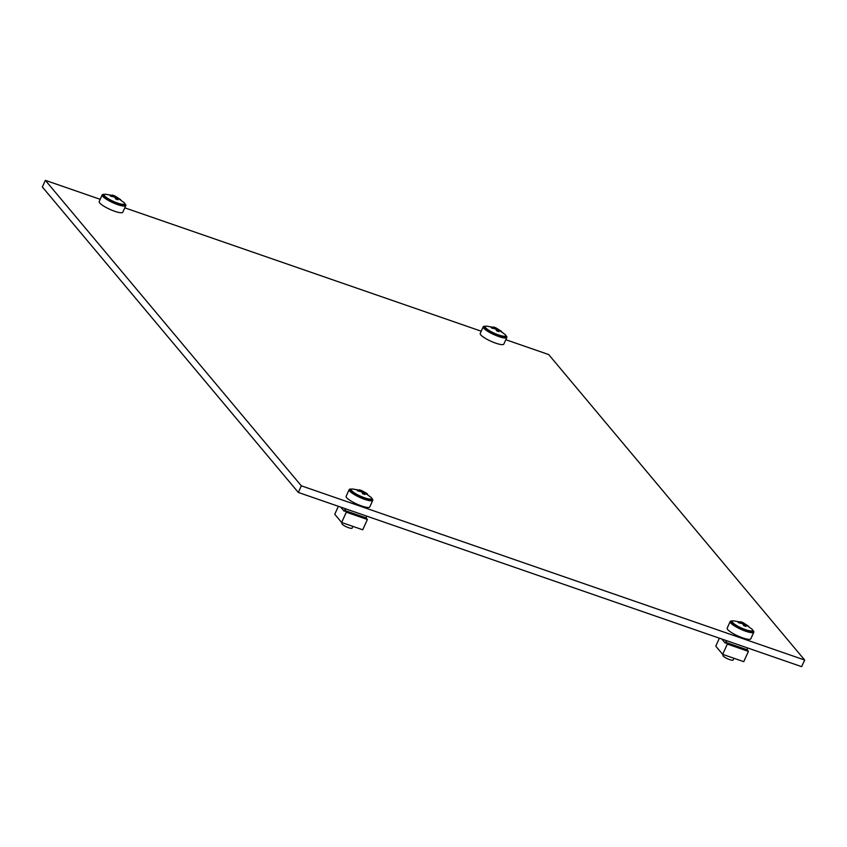 <?xml version="1.0" encoding="UTF-8"?>
<svg xmlns="http://www.w3.org/2000/svg" width="847" height="847" viewBox="0 0 847 847"><rect width="100%" height="100%" fill="white"/><g stroke="black" fill="none" stroke-linecap="round" stroke-linejoin="round"><path stroke-width="1.27" d="M100.2 199.32L45.346 180.337L42.35 186.975L298.324 492.446L801.654 666.663L804.65 660.025L548.676 354.554L505.818 339.711M481.223 331.209L124.795 207.833M298.324 492.446L301.32 485.807L804.65 660.025M45.346 180.337L301.32 485.807M104.033 195.149A11.466 2.403 24.3 0 0 103.556 195.519A11.466 2.403 24.3 0 0 117.267 204.127A11.466 2.403 24.3 0 0 124.456 204.953A11.466 2.403 24.3 0 0 124.414 204.349M104.541 194.397A12.959 2.71 24.3 0 0 102.201 194.905L99.205 201.544A12.959 2.71 24.3 0 0 114.694 211.274A12.959 2.71 24.3 0 0 122.815 212.205L125.811 205.567A12.959 2.71 24.3 0 0 124.647 203.481M102.201 194.905A12.959 2.71 24.3 0 0 117.691 204.625A12.959 2.71 24.3 0 0 125.811 205.567M114.536 195.805L105.324 194.217A11.18 2.34 24.3 0 0 104.245 194.683A11.18 2.34 24.3 0 0 117.617 203.079A11.18 2.34 24.3 0 0 124.625 203.883A11.18 2.34 24.3 0 0 124.255 202.761L114.79 195.901L120.655 199.638L116.95 197.891L118.04 199.807L115.764 199.024L114.673 197.107L110.597 196.165L109.856 195.276L113.932 196.229L112.482 195.106L113.625 195.466M116.357 199.204L116.971 197.902M113.678 196.79L113.911 196.218M114.26 196.97L114.747 195.89M115.541 198.484L116.208 197.012M721.813 639.03L725.223 643.106L726.355 640.607M726.715 640.724L725.943 642.428L727.319 644.069L722.671 654.371L715.779 646.145L719.378 638.183M747.795 648.029L747.033 649.723L725.943 642.428M747.033 649.723L748.409 651.375L727.319 644.069M748.409 651.375L743.761 661.666L722.671 654.371M340.78 507.141L344.2 511.228L345.332 508.719M345.682 508.846L344.92 510.54L346.296 512.191L341.648 522.493L334.756 514.267L338.355 506.305M366.772 516.141L365.999 517.845L344.92 510.54M365.999 517.845L367.386 519.486L346.296 512.191M367.386 519.486L362.728 529.788L341.648 522.493M485.056 327.037A11.466 2.403 24.3 0 0 484.579 327.397A11.466 2.403 24.3 0 0 498.29 336.005A11.466 2.403 24.3 0 0 505.479 336.831A11.466 2.403 24.3 0 0 505.437 336.238M485.564 326.275A12.959 2.71 24.3 0 0 483.224 326.783L480.228 333.432A12.959 2.71 24.3 0 0 495.717 343.151A12.959 2.71 24.3 0 0 503.838 344.094L506.834 337.445A12.959 2.71 24.3 0 0 505.67 335.359M483.224 326.783A12.959 2.71 24.3 0 0 498.714 336.513A12.959 2.71 24.3 0 0 506.834 337.445M732.02 621.751A11.466 2.403 24.3 0 0 731.543 622.122A11.466 2.403 24.3 0 0 745.254 630.719A11.466 2.403 24.3 0 0 752.443 631.555A11.466 2.403 24.3 0 0 752.401 630.951M732.528 620.999A12.959 2.71 24.3 0 0 730.188 621.507L727.181 628.146A12.959 2.71 24.3 0 0 742.681 637.876A12.959 2.71 24.3 0 0 750.802 638.807L753.798 632.169A12.959 2.71 24.3 0 0 752.634 630.073M730.188 621.507A12.959 2.71 24.3 0 0 745.678 631.227A12.959 2.71 24.3 0 0 753.798 632.169M350.997 489.862A11.466 2.403 24.3 0 0 350.52 490.233A11.466 2.403 24.3 0 0 364.231 498.841A11.466 2.403 24.3 0 0 371.42 499.666A11.466 2.403 24.3 0 0 371.378 499.074M351.494 489.111A12.959 2.71 24.3 0 0 349.165 489.619L346.158 496.268A12.959 2.71 24.3 0 0 361.648 505.987A12.959 2.71 24.3 0 0 369.779 506.93L372.775 500.281A12.959 2.71 24.3 0 0 371.611 498.195M349.165 489.619A12.959 2.71 24.3 0 0 364.655 499.349A12.959 2.71 24.3 0 0 372.775 500.281M495.559 327.683L486.347 326.106A11.18 2.34 24.3 0 0 485.267 326.571A11.18 2.34 24.3 0 0 498.639 334.967A11.18 2.34 24.3 0 0 505.648 335.772A11.18 2.34 24.3 0 0 505.278 334.65L495.813 327.789L501.678 331.526L497.994 329.79L499.063 331.696L496.787 330.912L495.675 328.985L491.631 328.043L490.879 327.154L494.955 328.107L493.505 326.984L494.648 327.355M497.231 328.89L496.564 330.362M497.972 329.779L497.38 331.092M494.701 328.668L494.934 328.096M495.283 328.858L495.781 327.778M723.317 654.593L722.957 655.409A5.59 1.175 24.3 0 0 729.638 659.612A5.59 1.175 24.3 0 0 733.142 660.014L733.936 658.267M742.523 622.407L733.311 620.819A11.18 2.34 24.3 0 0 732.232 621.285A11.18 2.34 24.3 0 0 745.604 629.681A11.18 2.34 24.3 0 0 752.612 630.486A11.18 2.34 24.3 0 0 752.242 629.363L742.777 622.503L748.642 626.24L744.958 624.504L746.027 626.409L743.751 625.626L742.66 623.71L738.584 622.767L737.843 621.878L741.898 622.82L740.469 621.709L741.612 622.069M744.195 623.614L743.528 625.075M744.937 624.493L744.344 625.806M741.665 623.392L741.898 622.82M742.247 623.572L742.734 622.492M342.294 522.715L341.934 523.531A5.59 1.175 24.3 0 0 348.615 527.723A5.59 1.175 24.3 0 0 352.119 528.136L352.913 526.389M361.5 490.519L352.288 488.941A11.18 2.34 24.3 0 0 351.209 489.397A11.18 2.34 24.3 0 0 364.581 497.803A11.18 2.34 24.3 0 0 371.589 498.608A11.18 2.34 24.3 0 0 371.219 497.485L361.743 490.625L366.878 493.473L367.619 494.362L363.914 492.615L365.004 494.532L362.728 493.748L361.648 491.832L357.561 490.879L356.82 489.99L360.896 490.942L359.446 489.82L360.589 490.191M363.321 493.928L363.935 492.626M360.642 491.504L360.875 490.932M361.224 491.694L361.711 490.614M362.505 493.198L363.194 491.736M123.98 205.313L124.625 203.883M103.599 196.112L104.245 194.683M505.003 337.201L505.648 335.772M484.622 327.99L485.267 326.571M751.967 631.915L752.612 630.486M731.586 622.714L732.232 621.285M370.944 500.037L371.589 498.608M350.563 490.826L351.209 489.397"/></g></svg>
